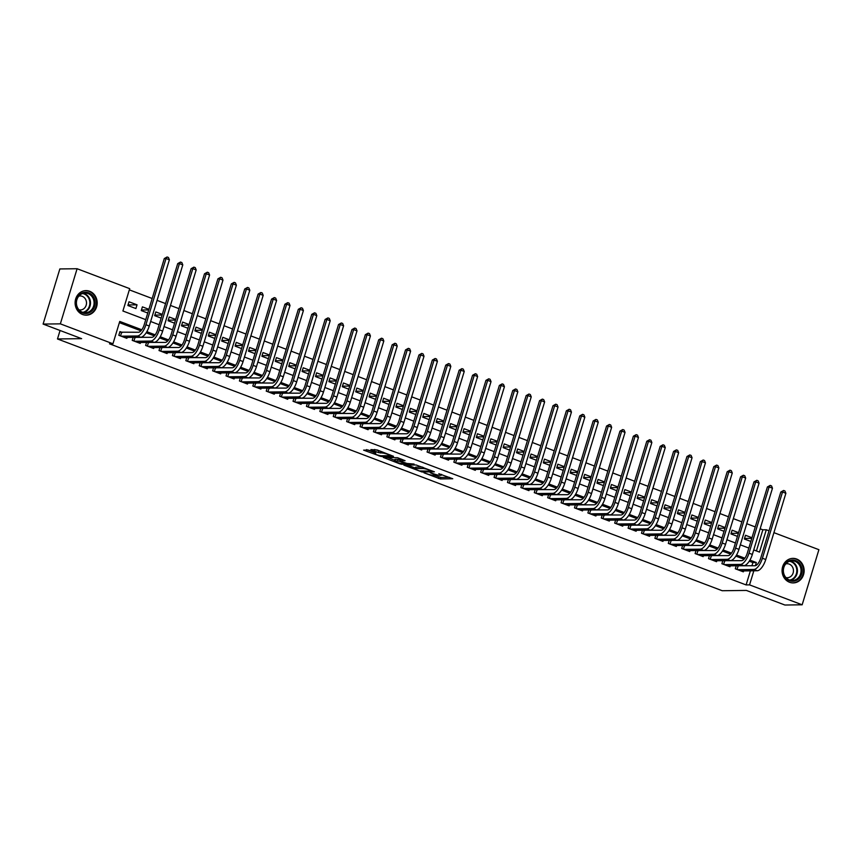 <?xml version="1.0" encoding="UTF-8"?>
<svg xmlns="http://www.w3.org/2000/svg" width="862" height="862" viewBox="0 0 862 862"><rect width="100%" height="100%" fill="white"/><g stroke="black" fill="none" stroke-linecap="round" stroke-linejoin="round"><path stroke-width="1.29" d="M423.975 472.807L440.385 478.949L452.744 478.744L438.823 473.691A4.946 0.722 -163.1 0 1 441.387 475.156A4.946 0.722 -163.1 0 1 440.87 475.318L439.846 475.328A4.946 0.722 -163.1 0 1 433.478 473.755L430.267 472.732L432.53 473.766A4.946 0.722 -163.1 0 1 435.084 475.231A4.946 0.722 -163.1 0 1 434.567 475.393L433.554 475.404A4.946 0.722 -163.1 0 1 427.175 473.841L423.975 472.807M89.68 291.27A12.273 11.034 -90.7 0 1 97.05 304.825A12.273 11.034 -90.7 0 1 86.297 315.169A12.273 11.034 -90.7 0 1 82.612 314.511A12.273 11.034 -90.7 0 1 75.242 300.946A12.273 11.034 -90.7 0 1 85.995 290.613A12.273 11.034 -90.7 0 1 89.68 291.27M796.639 559.029A12.273 11.034 -90.7 0 1 804.009 572.583A12.273 11.034 -90.7 0 1 793.255 582.917A12.273 11.034 -90.7 0 1 789.57 582.27A12.273 11.034 -90.7 0 1 782.2 568.704A12.273 11.034 -90.7 0 1 792.954 558.371A12.273 11.034 -90.7 0 1 796.639 559.029M368.386 450.072L363.613 450.136L381.123 456.504L393.481 456.3L377.157 449.964L370.865 449.576L378.31 452.55L382.351 453.013A4.138 0.603 -163.1 0 1 386.887 454.037A4.138 0.603 -163.1 0 1 389.829 455.545A4.138 0.603 -163.1 0 1 389.387 455.675L381.36 455.782A4.138 0.603 -163.1 0 1 376.834 454.759A4.138 0.603 -163.1 0 1 373.892 453.24A4.138 0.603 -163.1 0 1 374.323 453.11L375.832 453.046L375.024 452.593L368.386 450.072M773.914 532.651L818.9 549.687L802.156 604.801L784.905 605.027L746.373 590.427L722.227 590.729L57.485 338.96L81.631 338.658L43.1 324.069L60.351 323.853L77.095 268.728L129.699 288.651L122.91 310.999L145.743 319.651M802.156 604.801L749.552 584.878L753.83 570.795M141.777 329.769L119.743 321.429L112.954 343.776L109.506 343.819L746.104 584.921L749.552 584.878M112.954 343.776L60.351 323.853M403.879 465.124L422.035 471.999L434.394 471.794L416.077 464.974L403.879 465.124M399.591 463.756L383.267 457.42L397.608 457.711L405.054 460.685L399.946 460.793L400.582 461.299L406.983 463.465L414.083 464.058L401.584 464.252L399.591 463.756L399.752 463.206M137.036 304.825L135.905 308.553L127.867 305.504L128.998 301.786L137.036 304.825L128.039 304.943M148.695 309.921L141.443 310.018M148.878 309.307L142.402 306.861L141.271 310.579L147.747 313.035M162.099 314.996L154.848 315.093M162.282 314.382L155.806 311.936L154.675 315.654L161.151 318.11M175.503 320.071L168.241 320.168M175.686 319.468L169.211 317.011L168.079 320.729L174.555 323.185M188.897 325.157L181.645 325.243M189.09 324.543L182.604 322.086L181.473 325.814L187.959 328.26M202.301 330.232L195.049 330.318M202.495 329.618L196.008 327.161L194.877 330.889L201.363 333.335M215.705 335.307L208.453 335.393M215.888 334.693L209.412 332.236L208.281 335.964L214.757 338.41M229.109 340.382L221.857 340.468M229.292 339.768L222.816 337.311L221.685 341.04L228.161 343.496M242.513 345.457L235.261 345.543M242.696 344.843L236.22 342.386L235.089 346.115L241.565 348.571M255.917 350.532L248.655 350.618M256.1 349.918L249.614 347.461L248.482 351.19L254.969 353.646M269.31 355.607L262.059 355.704M269.504 354.993L263.018 352.536L261.886 356.265L268.373 358.721M282.714 360.682L275.463 360.779M282.898 360.068L276.422 357.611L275.29 361.34L281.766 363.796M296.119 365.757L288.867 365.854M296.302 365.143L289.826 362.697L288.695 366.415L295.17 368.871M309.523 370.832L302.271 370.929M309.706 370.218L303.23 367.772L302.099 371.49L308.574 373.946M322.927 375.907L315.664 376.004M323.11 375.304L316.623 372.847L315.492 376.565L321.979 379.021M336.32 380.993L329.068 381.079M336.514 380.379L330.027 377.922L328.896 381.64L335.383 384.096M349.724 386.068L342.473 386.154M349.907 385.454L343.432 382.997L342.3 386.726L348.776 389.171M363.128 391.143L355.877 391.229M363.311 390.529L356.836 388.072L355.704 391.801L362.18 394.246M376.532 396.218L369.281 396.304M376.716 395.604L370.24 393.147L369.108 396.876L375.584 399.332M389.936 401.293L382.674 401.38M390.12 400.679L383.633 398.222L382.502 401.951L388.988 404.407M403.33 406.368L396.078 406.455M403.524 405.754L397.037 403.297L395.906 407.026L402.392 409.482M416.734 411.443L409.482 411.53M416.928 410.829L410.441 408.372L409.31 412.101L415.796 414.557M430.138 416.518L422.886 416.615M430.321 415.904L423.845 413.448L422.714 417.176L429.19 419.632M443.542 421.593L436.291 421.69M443.725 420.979L437.249 418.533L436.118 422.251L442.594 424.707M456.946 426.668L449.684 426.765M457.129 426.054L450.654 423.608L449.511 427.326L455.998 429.782M470.34 431.743L463.088 431.84M470.533 431.129L464.047 428.683L462.916 432.401L469.402 434.857M483.744 436.818L476.492 436.915M483.938 436.215L477.451 433.758L476.32 437.476L482.806 439.932M497.148 441.904L489.896 441.99M497.331 441.29L490.855 438.833L489.724 442.562L496.2 445.007M510.552 446.979L503.3 447.066M510.735 446.365L504.259 443.908L503.128 447.637L509.604 450.083M523.956 452.054L516.694 452.141M524.139 451.44L517.663 448.983L516.532 452.712L523.008 455.158M537.36 457.129L530.098 457.216M537.543 456.515L531.057 454.058L529.925 457.787L536.412 460.243M550.753 462.204L543.502 462.291M550.947 461.59L544.461 459.134L543.329 462.862L549.816 465.318M564.157 467.279L556.906 467.366M564.341 466.665L557.865 464.209L556.733 467.937L563.209 470.393M577.562 472.354L570.31 472.451M577.745 471.74L571.269 469.284L570.138 473.012L576.613 475.468M590.966 477.429L583.714 477.526M591.149 476.815L584.673 474.359L583.542 478.087L590.017 480.543M604.37 482.504L597.107 482.601M604.553 481.89L598.066 479.444L596.935 483.162L603.422 485.618M617.763 487.58L610.511 487.676M617.957 486.965L611.47 484.519L610.339 488.237L616.826 490.693M631.167 492.655L623.916 492.752M631.35 492.051L624.875 489.594L623.743 493.312L630.219 495.769M644.571 497.74L637.32 497.827M644.754 497.126L638.279 494.669L637.147 498.387L643.623 500.844M657.975 502.815L650.724 502.902M658.159 502.201L651.683 499.744L650.551 503.473L657.027 505.919M671.379 507.89L664.117 507.977M671.563 507.276L665.076 504.82L663.945 508.548L670.431 510.994M684.773 512.965L677.521 513.052M684.967 512.351L678.48 509.895L677.349 513.623L683.835 516.079M698.177 518.04L690.925 518.127M698.371 517.426L691.884 514.97L690.753 518.698L697.239 521.154M711.581 523.115L704.329 523.202M711.764 522.501L705.288 520.045L704.157 523.773L710.633 526.229M724.985 528.19L717.734 528.287M725.168 527.576L718.692 525.12L717.561 528.848L724.037 531.304M738.389 533.266L731.127 533.362M738.572 532.651L732.097 530.195L730.954 533.923L737.441 536.38M736.234 565.763L735.308 568.791L743.346 571.84L743.626 570.924M722.83 560.688L721.903 563.716L729.952 566.765L730.233 565.838M709.426 555.613L708.51 558.641L716.548 561.69L716.828 560.763M696.022 550.538L695.106 553.566L703.144 556.615L703.424 555.688M682.618 545.463L681.702 548.491L689.74 551.54L690.02 550.613M669.214 540.388L668.298 543.416L676.336 546.465L676.616 545.538M655.82 535.313L654.894 538.341L662.943 541.39L663.223 540.463M642.416 530.238L641.5 533.266L649.539 536.304L649.819 535.388M629.012 525.163L628.096 528.19L636.134 531.229L636.415 530.313M615.608 520.088L614.692 523.115L622.73 526.154L623.01 525.238M602.204 515.013L601.288 518.04L609.326 521.079L609.606 520.163M588.811 509.927L587.884 512.955L595.933 516.004L596.213 515.088M575.407 504.852L574.48 507.88L582.529 510.929L582.809 510.002M562.002 499.777L561.087 502.805L569.125 505.854L569.405 504.927M548.598 494.702L547.682 497.73L555.721 500.779L556.001 499.852M535.194 489.627L534.278 492.655L542.317 495.704L542.597 494.777M521.801 484.552L520.874 487.58L528.923 490.629L529.193 489.702M508.397 479.477L507.47 482.504L515.519 485.554L515.799 484.627M494.993 474.402L494.077 477.429L502.115 480.468L502.395 479.552M481.589 469.327L480.673 472.354L488.711 475.393L488.991 474.477M468.185 464.252L467.269 467.279L475.307 470.318L475.587 469.402M454.791 459.177L453.865 462.204L461.903 465.243L462.183 464.327M441.387 454.102L440.46 457.119L448.509 460.168L448.79 459.252M427.983 449.016L427.067 452.044L435.105 455.093L435.385 454.177M414.579 443.941L413.663 446.969L421.701 450.018L421.981 449.091M401.175 438.866L400.259 441.894L408.297 444.943L408.577 444.016M387.771 433.791L386.855 436.818L394.893 439.868L395.173 438.941M374.377 428.716L373.451 431.743L381.5 434.793L381.78 433.866M360.973 423.641L360.057 426.668L368.096 429.718L368.376 428.791M347.569 418.566L346.653 421.593L354.691 424.643L354.972 423.716M334.165 413.491L333.249 416.518L341.287 419.557L341.567 418.641M320.761 408.416L319.845 411.443L327.883 414.482L328.163 413.566M307.368 403.341L306.441 406.368L314.49 409.407L314.77 408.491M293.964 398.266L293.037 401.293L301.086 404.332L301.366 403.416M280.559 393.18L279.644 396.208L287.682 399.257L287.962 398.341M267.155 388.105L266.239 391.132L274.278 394.182L274.558 393.255M253.751 383.03L252.835 386.057L260.874 389.107L261.154 388.18M240.358 377.955L239.431 380.982L247.48 384.032L247.75 383.105M226.954 372.88L226.027 375.907L234.076 378.957L234.356 378.03M213.55 367.805L212.634 370.832L220.672 373.882L220.952 372.955M200.146 362.73L199.23 365.757L207.268 368.807L207.548 367.88M186.742 357.655L185.826 360.682L193.864 363.721L194.144 362.805M173.348 352.58L172.422 355.607L180.46 358.646L180.74 357.73M159.944 347.505L159.017 350.532L167.066 353.571L167.347 352.655M146.54 342.429L145.624 345.457L153.662 348.496L153.942 347.58M133.136 337.354L132.22 340.371L140.258 343.421L140.538 342.505M746.104 584.921L750.382 570.838M751.912 565.795L752.892 562.584L749.25 561.205M744.035 559.222L735.846 556.119M730.631 554.147L722.442 551.044M717.227 549.072L709.038 545.969M703.823 543.997L695.645 540.894M690.419 538.922L682.241 535.819M677.026 533.847L668.837 530.744M663.621 528.772L655.432 525.669M650.217 523.697L642.028 520.594M636.813 518.612L628.635 515.519M623.409 513.536L615.231 510.444M610.016 508.461L601.827 505.369M596.612 503.386L588.423 500.294M583.208 498.311L575.019 495.208M569.804 493.236L561.625 490.133M556.399 488.161L548.221 485.058M542.995 483.086L534.817 479.983M529.602 478.011L521.413 474.908M516.198 472.936L508.009 469.833M502.794 467.861L494.616 464.758M489.39 462.775L481.212 459.683M475.986 457.7L467.807 454.608M462.592 452.625L454.403 449.533M449.188 447.55L440.999 444.458M435.784 442.475L427.595 439.372M422.38 437.4L414.202 434.297M408.976 432.325L400.798 429.222M395.583 427.25L387.394 424.147M382.178 422.175L373.989 419.072M368.774 417.1L360.585 413.997M355.37 412.025L347.192 408.922M341.966 406.95L333.788 403.847M328.573 401.864L320.384 398.772M315.169 396.789L306.98 393.697M301.765 391.714L293.576 388.622M288.361 386.639L280.182 383.547M274.956 381.564L266.778 378.461M261.563 376.489L253.374 373.386M248.159 371.414L239.97 368.311M234.755 366.339L226.566 363.236M221.351 361.264L213.173 358.161M207.947 356.189L199.768 353.086M194.543 351.114L186.364 348.011M181.149 346.028L172.96 342.936M167.745 340.953L159.556 337.861M154.341 335.878L146.163 332.786M140.937 330.803L119.376 322.636M738.788 565.957L738.217 565.741M725.384 560.882L724.813 560.666M711.98 555.807L711.409 555.591M698.576 550.732L698.004 550.516M685.182 545.657L684.611 545.441M671.778 540.582L671.207 540.366M658.374 535.507L657.803 535.291M644.97 530.432L644.399 530.216M631.566 525.346L630.995 525.13M618.173 520.271L617.601 520.055M604.768 515.196L604.197 514.98M591.364 510.121L590.793 509.905M577.96 505.046L577.389 504.83M564.556 499.971L563.985 499.755M551.163 494.896L550.592 494.68M537.759 489.821L537.188 489.605M524.355 484.746L523.784 484.53M510.95 479.671L510.379 479.455M497.546 474.596L496.975 474.38M484.142 469.521L483.582 469.294M470.749 464.435L470.178 464.219M457.345 459.36L456.774 459.144M443.941 454.285L443.37 454.069M430.537 449.21L429.966 448.994M417.133 444.135L416.572 443.919M403.739 439.06L403.168 438.844M390.335 433.985L389.764 433.769M376.931 428.91L376.36 428.694M363.527 423.835L362.956 423.619M350.123 418.76L349.552 418.544M336.73 413.685L336.158 413.469M323.325 408.599L322.754 408.383M309.921 403.524L309.35 403.308M296.517 398.449L295.946 398.233M283.113 393.374L282.542 393.158M269.72 388.299L269.149 388.083M256.316 383.224L255.745 383.008M242.912 378.149L242.341 377.933M229.507 373.074L228.936 372.858M216.103 367.999L215.532 367.783M202.699 362.924L202.139 362.708M189.306 357.849L188.735 357.633M175.902 352.773L175.331 352.547M162.498 347.688L161.927 347.472M149.094 342.613L148.523 342.397M135.69 337.538L135.129 337.322M122.296 332.463L119.947 331.579L118.816 335.296L126.854 338.346L127.134 337.43M756.427 550.937L762.848 529.807L760.144 528.783M755.252 526.93L746.74 523.708M741.859 521.855L733.346 518.633M728.455 516.78L719.942 513.558M715.051 511.705L706.538 508.483M701.646 506.63L693.134 503.397M688.242 501.544L679.73 498.322M674.838 496.469L666.337 493.247M661.445 491.394L652.933 488.172M648.041 486.319L639.529 483.097M634.637 481.244L626.124 478.022M621.233 476.169L612.72 472.947M607.829 471.094L599.327 467.872M594.435 466.019L585.923 462.797M581.031 460.944L572.519 457.722M567.627 455.869L559.115 452.647M554.223 450.794L545.711 447.561M540.819 445.719L532.317 442.486M527.425 440.633L518.913 437.411M514.021 435.558L505.509 432.336M500.617 430.483L492.105 427.261M487.213 425.408L478.701 422.186M473.809 420.333L465.297 417.111M460.416 415.258L451.903 412.036M447.012 410.183L438.499 406.961M433.608 405.108L425.095 401.886M420.203 400.033L411.691 396.811M406.799 394.958L398.287 391.736M393.395 389.883L384.894 386.65M380.002 384.797L371.49 381.575M366.598 379.722L358.086 376.5M353.194 374.647L344.681 371.425M339.79 369.572L331.277 366.35M326.386 364.497L317.884 361.275M312.992 359.422L304.48 356.2M299.588 354.347L291.076 351.125M286.184 349.272L277.672 346.05M272.78 344.197L264.268 340.975M259.376 339.122L250.874 335.9M245.982 334.047L237.47 330.814M232.578 328.972L224.066 325.739M219.174 323.886L210.662 320.664M205.77 318.811L197.258 315.589M192.366 313.736L183.854 310.514M178.973 308.661L170.46 305.439M165.569 303.586L157.056 300.364M152.165 298.511L129.332 289.858M751.976 537.726L745.49 535.28L744.359 538.998L750.845 541.455M60.06 330.491L57.485 338.96M43.1 324.069L59.844 268.944L77.095 268.728M762.848 529.807L766.296 529.764L769.023 530.798M753.722 549.913L759.508 552.111L766.296 529.764M150.635 321.494L159.147 324.726M164.039 326.579L172.551 329.801M177.443 331.654L185.944 334.876M190.836 336.73L199.348 339.951M204.24 341.805L212.752 345.026M217.644 346.88L226.156 350.101M231.048 351.955L239.561 355.176M244.452 357.03L252.954 360.251M257.846 362.105L266.358 365.326M271.25 367.18L279.762 370.401M284.654 372.255L293.166 375.487M298.058 377.33L306.57 380.562M311.462 382.416L319.964 385.637M324.855 387.491L333.368 390.712M338.26 392.566L346.772 395.787M351.664 397.641L360.176 400.862M365.068 402.716L373.58 405.937M378.472 407.791L386.984 411.012M391.865 412.866L400.377 416.087M405.269 417.941L413.782 421.162M418.673 423.016L427.186 426.237M432.077 428.091L440.59 431.312M445.482 433.166L453.994 436.398M458.886 438.252L467.387 441.473M472.279 443.327L480.791 446.548M485.683 448.402L494.195 451.623M499.087 453.477L507.599 456.698M512.491 458.552L521.004 461.773M525.895 463.627L534.397 466.848M539.289 468.702L547.801 471.923M552.693 473.777L561.205 476.998M566.097 478.852L574.609 482.073M579.501 483.927L588.013 487.149M592.905 489.002L601.407 492.234M606.298 494.077L614.811 497.309M619.703 499.163L628.215 502.384M633.107 504.238L641.619 507.459M646.511 509.313L655.023 512.534M659.915 514.388L668.416 517.609M673.308 519.463L681.82 522.684M686.712 524.538L695.225 527.76M700.116 529.613L708.629 532.835M713.52 534.688L722.033 537.91M726.925 539.763L735.437 542.985M740.329 544.838L748.83 548.06M755.381 565.698L756.34 562.53L749.918 560.106M744.876 558.188L736.514 555.031M731.472 553.113L723.121 549.956M718.068 548.038L709.717 544.881M704.663 542.963L696.313 539.795M691.259 537.888L682.909 534.72M677.855 532.813L669.505 529.645M664.462 527.738L656.101 524.57M651.058 522.663L642.707 519.495M637.654 517.588L629.303 514.42M624.25 512.513L615.899 509.345M610.846 507.427L602.495 504.27M597.452 502.352L589.091 499.195M584.048 497.277L575.697 494.12M570.644 492.202L562.293 489.045M557.24 487.127L548.889 483.97M543.836 482.052L535.485 478.884M530.442 476.977L522.081 473.809M517.038 471.902L508.688 468.734M503.634 466.827L495.284 463.659M490.23 461.752L481.88 458.584M476.826 456.677L468.475 453.509M463.433 451.602L455.071 448.434M450.029 446.516L441.678 443.359M436.625 441.441L428.274 438.284M423.22 436.366L414.87 433.209M409.816 431.291L401.466 428.134M396.412 426.216L388.062 423.048M383.019 421.141L374.658 417.973M369.615 416.066L361.264 412.898M356.211 410.991L347.86 407.823M342.807 405.916L334.456 402.748M329.403 400.841L321.052 397.673M316.009 395.766L307.648 392.598M302.605 390.68L294.254 387.523M289.201 385.605L280.85 382.448M275.797 380.53L267.446 377.373M262.393 375.455L254.042 372.298M248.999 370.38L240.638 367.223M235.595 365.305L227.245 362.137M222.191 360.23L213.841 357.062M208.787 355.155L200.437 351.987M195.383 350.08L187.032 346.912M181.99 345.005L173.628 341.837M168.586 339.93L160.235 336.762M155.182 334.855L146.831 331.687M752.892 562.584L756.34 562.53M751.783 538.341L744.531 538.438M434.674 475.393L440.838 477.462L449.468 477.354M407.446 465.081L415.29 468.044M419.546 470.954L431.636 471.158L429.287 470.081A4.946 0.722 -163.1 0 0 422.908 468.508L415.592 468.605A4.946 0.722 -163.1 0 0 415.075 468.766A4.946 0.722 -163.1 0 0 417.639 470.221L419.546 470.954M415.075 468.766L415.527 467.269A4.946 0.722 -163.1 0 1 416.044 467.118L422.229 467.032M394.613 460.222L386.995 457.334M401.778 459.284L400.345 459.489M394.818 460.858A4.138 0.603 -163.1 0 0 394.387 460.987A4.138 0.603 -163.1 0 0 397.317 462.506A4.138 0.603 -163.1 0 0 401.854 463.53L404.849 463.444L399.634 461.31L394.818 460.858L395.27 459.371A4.138 0.603 -163.1 0 0 394.839 459.5L394.387 460.987M399.634 461.31L400.097 459.823L398.093 459.338L397.641 460.825M395.27 459.371L398.093 459.338M374.593 449.479L381.316 451.537M366.565 449.598L374.13 452.453M736.794 565.763L754.972 565.752A7.866 3.254 -69.3 0 0 760.683 558.264L780.8 492.04L783.601 490.467L784.937 490.984L785.875 493.29L765.758 559.513A11.809 4.881 110.7 0 1 757.181 570.752L741.008 570.956M785.875 493.29L782.524 492.019L762.407 558.242A11.809 4.881 110.7 0 1 753.83 569.48L737.656 569.685M783.601 490.467L782.524 492.019L780.8 492.04M738.087 565.968L737.032 569.448M795.604 560.602A10.624 9.547 -90.7 0 1 801.595 574.081A10.624 9.547 -90.7 0 1 789.495 580.708A10.624 9.547 -90.7 0 1 783.504 567.228A10.624 9.547 -90.7 0 1 795.604 560.602M789.376 579.964A9.838 8.846 89.3 0 0 792.329 580.492A9.838 8.846 89.3 0 0 800.938 572.206A9.838 8.846 89.3 0 0 795.033 561.345A9.838 8.846 89.3 0 0 792.081 560.817A9.838 8.846 89.3 0 0 783.472 569.103A9.838 8.846 89.3 0 0 789.376 579.964M785.95 577.583A7.004 6.293 89.3 0 0 787.254 577.723A7.004 6.293 89.3 0 0 793.385 571.829A7.004 6.293 89.3 0 0 789.183 564.093A7.004 6.293 89.3 0 0 787.081 563.716A7.004 6.293 89.3 0 0 785.778 563.888M791.575 582.798A12.197 10.958 89.3 0 0 792.706 582.852A12.197 10.958 89.3 0 0 803.384 572.583A12.197 10.958 89.3 0 0 796.057 559.104A12.197 10.958 89.3 0 0 792.393 558.457A12.197 10.958 89.3 0 0 791.262 558.533M94.96 300.838A10.624 9.547 -90.7 0 1 87.471 313.315A10.624 9.547 -90.7 0 1 76.233 304.954A10.624 9.547 -90.7 0 1 83.722 292.477A10.624 9.547 -90.7 0 1 94.96 300.838M76.578 304.803A9.838 8.846 89.3 0 0 85.37 312.734A9.838 8.846 89.3 0 0 93.915 300.989A9.838 8.846 89.3 0 0 85.122 293.069A9.838 8.846 89.3 0 0 76.578 304.803M78.992 309.835A7.004 6.293 89.3 0 0 80.295 309.964A7.004 6.293 89.3 0 0 86.383 301.603A7.004 6.293 89.3 0 0 80.123 295.957A7.004 6.293 89.3 0 0 78.819 296.129M84.616 315.039A12.197 10.958 89.3 0 0 85.747 315.093A12.197 10.958 89.3 0 0 96.339 300.526A12.197 10.958 89.3 0 0 85.446 290.699A12.197 10.958 89.3 0 0 84.304 290.774M723.39 560.688L741.568 560.677A7.866 3.254 -69.3 0 0 747.279 553.188L767.395 486.965L770.197 485.392L771.533 485.899L772.471 488.215L752.354 554.438A11.809 4.881 110.7 0 1 743.787 565.677L727.603 565.881M772.471 488.215L769.119 486.944L749.003 553.167A11.809 4.881 110.7 0 1 740.436 564.405L724.252 564.61M770.197 485.392L769.119 486.944L767.395 486.965M724.694 560.893L723.627 564.373M709.986 555.613L728.164 555.602A7.866 3.254 -69.3 0 0 733.874 548.113L753.991 481.89L756.793 480.317L758.14 480.824L759.066 483.14L738.949 549.363A11.809 4.881 110.7 0 1 730.383 560.602L714.199 560.796M759.066 483.14L755.715 481.869L735.598 548.092A11.809 4.881 110.7 0 1 727.032 559.33L710.848 559.535M756.793 480.317L755.715 481.869L753.991 481.89M711.29 555.818L710.234 559.298M696.593 550.538L714.76 550.527A7.866 3.254 -69.3 0 0 720.47 543.038L740.587 476.815L743.389 475.242L744.736 475.749L745.673 478.065L725.545 544.278A11.809 4.881 110.7 0 1 716.979 555.516L700.795 555.721M745.673 478.065L742.322 476.794L722.194 543.017A11.809 4.881 110.7 0 1 713.628 554.255L697.444 554.46M743.389 475.242L742.322 476.794L740.587 476.815M697.886 550.743L696.83 554.223M683.189 545.452L701.356 545.452A7.866 3.254 -69.3 0 0 707.066 537.963L727.194 471.74L729.995 470.167L731.332 470.674L732.269 472.99L712.152 539.203A11.809 4.881 110.7 0 1 703.575 550.441L687.402 550.646M732.269 472.99L728.918 471.719L708.801 537.942A11.809 4.881 110.7 0 1 700.224 549.18L684.051 549.374M729.995 470.167L728.918 471.719L727.194 471.74M684.482 545.668L683.426 549.148M669.785 540.377L687.951 540.377A7.866 3.254 -69.3 0 0 693.673 532.888L713.79 466.665L716.591 465.092L717.927 465.599L718.865 467.915L698.748 534.128A11.809 4.881 110.7 0 1 690.171 545.366L673.998 545.571M718.865 467.915L715.514 466.644L695.397 532.867A11.809 4.881 110.7 0 1 686.82 544.105L670.647 544.299M716.591 465.092L715.514 466.644L713.79 466.665M671.078 540.593L670.022 544.073M656.381 535.302L674.558 535.302A7.866 3.254 -69.3 0 0 680.269 527.803L700.386 461.59L703.187 460.017L704.523 460.523L705.461 462.84L685.344 529.052A11.809 4.881 110.7 0 1 676.778 540.291L660.594 540.496M705.461 462.84L702.11 461.569L681.993 527.781A11.809 4.881 110.7 0 1 673.427 539.019L657.243 539.224M703.187 460.017L702.11 461.569L700.386 461.59M657.684 535.507L656.618 538.998M642.977 530.227L661.154 530.227A7.866 3.254 -69.3 0 0 666.865 522.728L686.982 456.515L689.783 454.942L691.13 455.448L692.057 457.754L671.94 523.977A11.809 4.881 110.7 0 1 663.374 535.216L647.19 535.421M692.057 457.754L688.706 456.494L668.589 522.706A11.809 4.881 110.7 0 1 660.023 533.944L643.839 534.149M689.783 454.942L688.706 456.494L686.982 456.515M644.28 530.432L643.224 533.912M629.583 525.152L647.75 525.152A7.866 3.254 -69.3 0 0 653.461 517.653L673.578 451.44L676.379 449.867L677.726 450.373L678.653 452.679L658.536 518.902A11.809 4.881 110.7 0 1 649.97 530.141L633.785 530.345M678.653 452.679L675.312 451.419L655.185 517.631A11.809 4.881 110.7 0 1 646.619 528.869L630.434 529.074M676.379 449.867L675.312 451.419L673.578 451.44M630.876 525.357L629.82 528.837M616.179 520.077L634.346 520.077A7.866 3.254 -69.3 0 0 640.057 512.578L660.184 446.365L662.986 444.792L664.322 445.298L665.259 447.604L645.132 513.827A11.809 4.881 110.7 0 1 636.565 525.066L620.392 525.27M665.259 447.604L661.908 446.333L641.791 512.556A11.809 4.881 110.7 0 1 633.214 523.794L617.041 523.999M662.986 444.792L661.908 446.333L660.184 446.365M617.472 520.282L616.416 523.762M602.775 515.002L620.942 514.991A7.866 3.254 -69.3 0 0 626.663 507.502L646.78 441.279L649.582 439.717L650.918 440.223L651.855 442.529L631.738 508.752A11.809 4.881 110.7 0 1 623.161 519.991L606.988 520.195M651.855 442.529L648.504 441.258L628.387 507.481A11.809 4.881 110.7 0 1 619.81 518.719L603.637 518.924M649.582 439.717L648.504 441.258L646.78 441.279M604.068 515.207L603.012 518.687M589.371 509.927L607.548 509.916A7.866 3.254 -69.3 0 0 613.259 502.427L633.376 436.204L636.178 434.642L637.514 435.148L638.451 437.454L618.334 503.677A11.809 4.881 110.7 0 1 609.768 514.916L593.584 515.12M638.451 437.454L635.1 436.183L614.983 502.406A11.809 4.881 110.7 0 1 606.417 513.644L590.233 513.849M636.178 434.642L635.1 436.183L633.376 436.204M590.675 510.132L589.608 513.612M575.967 504.852L594.144 504.841A7.866 3.254 -69.3 0 0 599.855 497.352L619.972 431.129L622.773 429.556L624.12 430.073L625.047 432.379L604.93 498.602A11.809 4.881 110.7 0 1 596.364 509.841L580.18 510.045M625.047 432.379L621.696 431.108L601.579 497.331A11.809 4.881 110.7 0 1 593.013 508.569L576.829 508.774M622.773 429.556L621.696 431.108L619.972 431.129M577.271 505.057L576.215 508.537M562.574 499.777L580.74 499.766A7.866 3.254 -69.3 0 0 586.451 492.277L606.568 426.054L609.369 424.481L610.716 424.988L611.643 427.304L591.526 493.527A11.809 4.881 110.7 0 1 582.96 504.766L566.776 504.96M611.643 427.304L608.292 426.033L588.175 492.256A11.809 4.881 110.7 0 1 579.609 503.494L563.425 503.699M609.369 424.481L608.292 426.033L606.568 426.054M563.867 499.982L562.811 503.462M549.169 494.702L567.336 494.691A7.866 3.254 -69.3 0 0 573.047 487.202L593.175 420.979L595.976 419.406L597.312 419.913L598.25 422.229L578.122 488.452A11.809 4.881 110.7 0 1 569.556 499.691L553.372 499.885M598.25 422.229L594.899 420.958L574.771 487.181A11.809 4.881 110.7 0 1 566.205 498.419L550.031 498.624M595.976 419.406L594.899 420.958L593.175 420.979M550.462 494.907L549.406 498.387M535.765 489.616L553.932 489.616A7.866 3.254 -69.3 0 0 559.653 482.127L579.77 415.904L582.572 414.331L583.908 414.837L584.845 417.154L564.729 483.366A11.809 4.881 110.7 0 1 556.152 494.605L539.978 494.81M584.845 417.154L581.494 415.883L561.377 482.106A11.809 4.881 110.7 0 1 552.801 493.344L536.627 493.549M582.572 414.331L581.494 415.883L579.77 415.904M537.058 489.832L536.002 493.312M522.361 484.541L540.539 484.541A7.866 3.254 -69.3 0 0 546.249 477.052L566.366 410.829L569.168 409.256L570.504 409.762L571.441 412.079L551.324 478.291A11.809 4.881 110.7 0 1 542.748 489.53L526.574 489.735M571.441 412.079L568.09 410.808L547.973 477.031A11.809 4.881 110.7 0 1 539.407 488.269L523.223 488.463M569.168 409.256L568.09 410.808L566.366 410.829M523.654 484.756L522.598 488.237M508.957 479.466L527.135 479.466A7.866 3.254 -69.3 0 0 532.845 471.967L552.962 405.754L555.764 404.181L557.111 404.687L558.037 407.004L537.92 473.216A11.809 4.881 110.7 0 1 529.354 484.455L513.17 484.659M558.037 407.004L554.686 405.733L534.569 471.945A11.809 4.881 110.7 0 1 526.003 483.183L509.819 483.388M555.764 404.181L554.686 405.733L552.962 405.754M510.261 479.681L509.205 483.162M495.553 474.391L513.73 474.391A7.866 3.254 -69.3 0 0 519.441 466.892L539.558 400.679L542.36 399.106L543.707 399.612L544.633 401.918L524.516 468.141A11.809 4.881 110.7 0 1 515.95 479.38L499.766 479.584M544.633 401.918L541.282 400.658L521.165 466.87A11.809 4.881 110.7 0 1 512.599 478.108L496.415 478.313M542.36 399.106L541.282 400.658L539.558 400.679M496.857 474.596L495.801 478.076M482.16 469.316L500.326 469.316A7.866 3.254 -69.3 0 0 506.037 461.816L526.165 395.604L528.966 394.031L530.302 394.537L531.24 396.843L511.112 463.066A11.809 4.881 110.7 0 1 502.546 474.305L486.362 474.509M531.24 396.843L527.889 395.583L507.761 461.795A11.809 4.881 110.7 0 1 499.195 473.033L483.011 473.238M528.966 394.031L527.889 395.583L526.165 395.604M483.453 469.521L482.397 473.001M468.756 464.241L486.922 464.241A7.866 3.254 -69.3 0 0 492.644 456.741L512.761 390.529L515.562 388.956L516.898 389.462L517.836 391.768L497.719 457.991A11.809 4.881 110.7 0 1 489.142 469.23L472.969 469.434M517.836 391.768L514.485 390.508L494.368 456.72A11.809 4.881 110.7 0 1 485.791 467.958L469.618 468.163M515.562 388.956L514.485 390.508L512.761 390.529M470.049 464.446L468.993 467.926M455.351 459.166L473.529 459.155A7.866 3.254 -69.3 0 0 479.24 451.666L499.357 385.443L502.158 383.881L503.494 384.387L504.432 386.693L484.315 452.916A11.809 4.881 110.7 0 1 475.738 464.155L459.565 464.359M504.432 386.693L501.081 385.422L480.964 451.645A11.809 4.881 110.7 0 1 472.387 462.883L456.213 463.088M502.158 383.881L501.081 385.422L499.357 385.443M456.644 459.371L455.589 462.851M441.947 454.091L460.125 454.08A7.866 3.254 -69.3 0 0 465.836 446.591L485.952 380.368L488.754 378.806L490.09 379.312L491.028 381.618L470.911 447.841A11.809 4.881 110.7 0 1 462.344 459.08L446.16 459.284M491.028 381.618L487.676 380.347L467.56 446.57A11.809 4.881 110.7 0 1 458.993 457.808L442.809 458.013M488.754 378.806L487.676 380.347L485.952 380.368M443.251 454.296L442.184 457.776M428.543 449.016L446.721 449.005A7.866 3.254 -69.3 0 0 452.431 441.516L472.548 375.293L475.35 373.72L476.697 374.237L477.623 376.543L457.506 442.766A11.809 4.881 110.7 0 1 448.94 454.005L432.756 454.209M477.623 376.543L474.272 375.272L454.155 441.495A11.809 4.881 110.7 0 1 445.589 452.733L429.405 452.938M475.35 373.72L474.272 375.272L472.548 375.293M429.847 449.221L428.791 452.701M415.15 443.941L433.317 443.93A7.866 3.254 -69.3 0 0 439.027 436.441L459.155 370.218L461.946 368.645L463.293 369.151L464.23 371.468L444.102 437.691A11.809 4.881 110.7 0 1 435.536 448.93L419.352 449.134M464.23 371.468L460.879 370.197L440.751 436.42A11.809 4.881 110.7 0 1 432.185 447.658L416.001 447.863M461.946 368.645L460.879 370.197L459.155 370.218M416.443 444.145L415.387 447.626M401.746 438.866L419.913 438.855A7.866 3.254 -69.3 0 0 425.623 431.366L445.751 365.143L448.552 363.57L449.889 364.076L450.826 366.393L430.709 432.616A11.809 4.881 110.7 0 1 422.132 443.855L405.959 444.049M450.826 366.393L447.475 365.122L427.358 431.345A11.809 4.881 110.7 0 1 418.781 442.583L402.608 442.788M448.552 363.57L447.475 365.122L445.751 365.143M403.039 439.07L401.983 442.551M388.342 433.791L406.508 433.78A7.866 3.254 -69.3 0 0 412.23 426.291L432.347 360.068L435.148 358.495L436.484 359.001L437.422 361.318L417.305 427.53A11.809 4.881 110.7 0 1 408.728 438.769L392.555 438.973M437.422 361.318L434.071 360.047L413.954 426.27A11.809 4.881 110.7 0 1 405.377 437.508L389.204 437.713M435.148 358.495L434.071 360.047L432.347 360.068M389.635 433.995L388.579 437.476M374.938 428.705L393.115 428.705A7.866 3.254 -69.3 0 0 398.826 421.216L418.943 354.993L421.744 353.42L423.08 353.926L424.018 356.243L403.901 422.455A11.809 4.881 110.7 0 1 395.335 433.694L379.151 433.898M424.018 356.243L420.667 354.972L400.55 421.195A11.809 4.881 110.7 0 1 391.984 432.433L375.8 432.627M421.744 353.42L420.667 354.972L418.943 354.993M376.241 428.92L375.175 432.401M361.534 423.63L379.711 423.63A7.866 3.254 -69.3 0 0 385.422 416.141L405.539 349.918L408.34 348.345L409.687 348.851L410.614 351.168L390.497 417.38A11.809 4.881 110.7 0 1 381.931 428.619L365.747 428.823M410.614 351.168L407.263 349.897L387.146 416.12A11.809 4.881 110.7 0 1 378.58 427.358L362.396 427.552M408.34 348.345L407.263 349.897L405.539 349.918M362.837 423.845L361.781 427.326M348.14 418.555L366.307 418.555A7.866 3.254 -69.3 0 0 372.018 411.055L392.135 344.843L394.936 343.27L396.283 343.776L397.22 346.093L377.093 412.305A11.809 4.881 110.7 0 1 368.527 423.544L352.342 423.748M397.22 346.093L393.869 344.822L373.742 411.034A11.809 4.881 110.7 0 1 365.176 422.272L348.991 422.477M394.936 343.27L393.869 344.822L392.135 344.843M349.433 418.76L348.377 422.24M334.736 413.48L352.903 413.48A7.866 3.254 -69.3 0 0 358.614 405.98L378.741 339.768L381.543 338.195L382.879 338.701L383.816 341.007L363.689 407.23A11.809 4.881 110.7 0 1 355.122 418.469L338.949 418.673M383.816 341.007L380.465 339.747L360.348 405.959A11.809 4.881 110.7 0 1 351.771 417.197L335.598 417.402M381.543 338.195L380.465 339.747L378.741 339.768M336.029 413.685L334.973 417.165M321.332 408.405L339.499 408.405A7.866 3.254 -69.3 0 0 345.22 400.905L365.337 334.693L368.139 333.12L369.475 333.626L370.412 335.932L350.295 402.155A11.809 4.881 110.7 0 1 341.718 413.394L325.545 413.598M370.412 335.932L367.061 334.671L346.944 400.884A11.809 4.881 110.7 0 1 338.367 412.122L322.194 412.327M368.139 333.12L367.061 334.671L365.337 334.693M322.625 408.61L321.569 412.09M307.928 403.33L326.105 403.33A7.866 3.254 -69.3 0 0 331.816 395.83L351.933 329.607L354.735 328.045L356.071 328.551L357.008 330.857L336.891 397.08A11.809 4.881 110.7 0 1 328.325 408.319L312.141 408.523M357.008 330.857L353.657 329.586L333.54 395.809A11.809 4.881 110.7 0 1 324.974 407.047L308.79 407.252M354.735 328.045L353.657 329.586L351.933 329.607M309.232 403.535L308.165 407.015M294.524 398.255L312.701 398.244A7.866 3.254 -69.3 0 0 318.412 390.755L338.529 324.532L341.33 322.97L342.677 323.476L343.604 325.782L323.487 392.005A11.809 4.881 110.7 0 1 314.921 403.244L298.737 403.448M343.604 325.782L340.253 324.511L320.136 390.734A11.809 4.881 110.7 0 1 311.57 401.972L295.386 402.177M341.33 322.97L340.253 324.511L338.529 324.532M295.828 398.459L294.772 401.94M281.131 393.18L299.297 393.169A7.866 3.254 -69.3 0 0 305.008 385.68L325.125 319.457L327.926 317.895L329.273 318.401L330.2 320.707L310.083 386.93A11.809 4.881 110.7 0 1 301.517 398.169L285.333 398.373M330.2 320.707L326.86 319.436L306.732 385.659A11.809 4.881 110.7 0 1 298.166 396.897L281.982 397.102M327.926 317.895L326.86 319.436L325.125 319.457M282.424 393.384L281.368 396.865M267.726 388.105L285.893 388.094A7.866 3.254 -69.3 0 0 291.604 380.605L311.732 314.382L314.533 312.809L315.869 313.326L316.807 315.632L296.679 381.855A11.809 4.881 110.7 0 1 288.113 393.094L271.929 393.298M316.807 315.632L313.456 314.361L293.328 380.584A11.809 4.881 110.7 0 1 284.762 391.822L268.588 392.027M314.533 312.809L313.456 314.361L311.732 314.382M269.019 388.309L267.963 391.79M254.322 383.03L272.489 383.019A7.866 3.254 -69.3 0 0 278.21 375.53L298.327 309.307L301.129 307.734L302.465 308.24L303.402 310.557L283.286 376.78A11.809 4.881 110.7 0 1 274.709 388.019L258.535 388.212M303.402 310.557L300.051 309.286L279.935 375.509A11.809 4.881 110.7 0 1 271.358 386.747L255.184 386.952M301.129 307.734L300.051 309.286L298.327 309.307M255.615 383.234L254.559 386.715M240.918 377.955L259.096 377.944A7.866 3.254 -69.3 0 0 264.806 370.455L284.923 304.232L287.725 302.659L289.061 303.165L289.998 305.482L269.881 371.705A11.809 4.881 110.7 0 1 261.315 382.933L245.131 383.137M289.998 305.482L286.647 304.211L266.53 370.434A11.809 4.881 110.7 0 1 257.964 381.672L241.78 381.877M287.725 302.659L286.647 304.211L284.923 304.232M242.211 378.159L241.155 381.64M227.514 372.869L245.692 372.869A7.866 3.254 -69.3 0 0 251.402 365.38L271.519 299.157L274.321 297.584L275.668 298.09L276.594 300.407L256.477 366.619A11.809 4.881 110.7 0 1 247.911 377.858L231.727 378.062M276.594 300.407L273.243 299.136L253.126 365.359A11.809 4.881 110.7 0 1 244.56 376.597L228.376 376.802M274.321 297.584L273.243 299.136L271.519 299.157M228.818 373.084L227.762 376.565M214.11 367.794L232.287 367.794A7.866 3.254 -69.3 0 0 237.998 360.305L258.115 294.082L260.917 292.509L262.263 293.015L263.19 295.332L243.073 361.544A11.809 4.881 110.7 0 1 234.507 372.783L218.323 372.987M263.19 295.332L259.839 294.061L239.722 360.284A11.809 4.881 110.7 0 1 231.156 371.522L214.972 371.716M260.917 292.509L259.839 294.061L258.115 294.082M215.414 368.009L214.358 371.49M200.717 362.719L218.883 362.719A7.866 3.254 -69.3 0 0 224.594 355.219L244.722 289.007L247.523 287.434L248.859 287.94L249.797 290.257L229.669 356.469A11.809 4.881 110.7 0 1 221.103 367.708L204.919 367.912M249.797 290.257L246.446 288.985L226.318 355.198A11.809 4.881 110.7 0 1 217.752 366.436L201.568 366.641M247.523 287.434L246.446 288.985L244.722 289.007M202.01 362.924L200.954 366.415M187.313 357.644L205.479 357.644A7.866 3.254 -69.3 0 0 211.201 350.144L231.318 283.932L234.119 282.359L235.455 282.865L236.393 285.171L216.276 351.394A11.809 4.881 110.7 0 1 207.699 362.633L191.526 362.837M236.393 285.171L233.042 283.91L212.925 350.123A11.809 4.881 110.7 0 1 204.348 361.361L188.175 361.566M234.119 282.359L233.042 283.91L231.318 283.932M188.606 357.849L187.55 361.329M173.909 352.569L192.086 352.569A7.866 3.254 -69.3 0 0 197.797 345.069L217.914 278.857L220.715 277.284L222.051 277.79L222.989 280.096L202.872 346.319A11.809 4.881 110.7 0 1 194.295 357.558L178.122 357.762M222.989 280.096L219.638 278.835L199.521 345.048A11.809 4.881 110.7 0 1 190.955 356.286L174.77 356.491M220.715 277.284L219.638 278.835L217.914 278.857M175.201 352.773L174.146 356.254M160.504 347.494L178.682 347.494A7.866 3.254 -69.3 0 0 184.393 339.994L204.51 273.782L207.311 272.209L208.647 272.715L209.585 275.021L189.468 341.244A11.809 4.881 110.7 0 1 180.901 352.483L164.717 352.687M209.585 275.021L206.233 273.76L186.117 339.973A11.809 4.881 110.7 0 1 177.55 351.211L161.366 351.416M207.311 272.209L206.233 273.76L204.51 273.782M161.808 347.698L160.741 351.179M147.1 342.419L165.278 342.408A7.866 3.254 -69.3 0 0 170.988 334.919L191.105 268.696L193.907 267.134L195.254 267.64L196.18 269.946L176.063 336.169A11.809 4.881 110.7 0 1 167.497 347.408L151.313 347.612M196.18 269.946L192.829 268.675L172.712 334.898A11.809 4.881 110.7 0 1 164.146 346.136L147.962 346.341M193.907 267.134L192.829 268.675L191.105 268.696M148.404 342.623L147.348 346.104M133.707 337.344L151.874 337.333A7.866 3.254 -69.3 0 0 157.584 329.844L177.712 263.621L180.503 262.059L181.85 262.565L182.787 264.871L162.659 331.094A11.809 4.881 110.7 0 1 154.093 342.333L137.909 342.537M182.787 264.871L179.436 263.6L159.308 329.823A11.809 4.881 110.7 0 1 150.742 341.061L134.558 341.266M180.503 262.059L179.436 263.6L177.712 263.621M135 337.548L133.944 341.029M119.764 332.182L138.47 332.258A7.866 3.254 -69.3 0 0 144.191 324.769L164.308 258.546L167.109 256.973L168.446 257.49L169.383 259.796L149.266 326.019A11.809 4.881 110.7 0 1 140.689 337.257L124.516 337.462M169.383 259.796L166.032 258.525L145.915 324.748A11.809 4.881 110.7 0 1 137.338 335.986L121.165 336.191M167.109 256.973L166.032 258.525L164.308 258.546M121.596 332.473L120.54 335.954M440.838 477.462L440.385 478.949M438.844 476.966L438.392 478.464M422.251 471.277L422.035 471.999M423.242 467.419L422.908 468.508M416.044 467.118L415.592 468.605M400.399 459.306L399.946 460.793M401.8 463.53L401.584 464.252M374.539 452.41L374.323 453.11M382.642 452.044L382.351 453.013M380.756 451.548L380.304 453.035M378.763 451.063L378.31 452.55M381.349 455.782L381.123 456.504M379.302 455.459L379.129 456.009M757.181 570.752L753.83 569.48M765.758 559.513L762.407 558.242M790.292 561.054A9.838 8.846 -90.7 0 1 791.445 561.388A9.838 8.846 -90.7 0 1 797.436 571.258A9.838 8.846 -90.7 0 1 790.529 580.309M789.721 580.083A9.514 8.555 89.3 0 0 796.8 571.474A9.514 8.555 89.3 0 0 791.004 561.701A9.514 8.555 89.3 0 0 789.484 561.291M83.334 293.295A9.838 8.846 -90.7 0 1 90.327 301.032A9.838 8.846 -90.7 0 1 83.571 312.55M82.763 312.335A9.514 8.555 89.3 0 0 89.702 301.107A9.514 8.555 89.3 0 0 82.526 293.533M743.787 565.677L740.436 564.405M752.354 554.438L749.003 553.167M730.383 560.602L727.032 559.33M738.949 549.363L735.598 548.092M716.979 555.516L713.628 554.255M725.545 544.278L722.194 543.017M703.575 550.441L700.224 549.18M712.152 539.203L708.801 537.942M690.171 545.366L686.82 544.105M698.748 534.128L695.397 532.867M676.778 540.291L673.427 539.019M685.344 529.052L681.993 527.781M663.374 535.216L660.023 533.944M671.94 523.977L668.589 522.706M649.97 530.141L646.619 528.869M658.536 518.902L655.185 517.631M636.565 525.066L633.214 523.794M645.132 513.827L641.791 512.556M623.161 519.991L619.81 518.719M631.738 508.752L628.387 507.481M609.768 514.916L606.417 513.644M618.334 503.677L614.983 502.406M596.364 509.841L593.013 508.569M604.93 498.602L601.579 497.331M582.96 504.766L579.609 503.494M591.526 493.527L588.175 492.256M569.556 499.691L566.205 498.419M578.122 488.452L574.771 487.181M556.152 494.605L552.801 493.344M564.729 483.366L561.377 482.106M542.748 489.53L539.407 488.269M551.324 478.291L547.973 477.031M529.354 484.455L526.003 483.183M537.92 473.216L534.569 471.945M515.95 479.38L512.599 478.108M524.516 468.141L521.165 466.87M502.546 474.305L499.195 473.033M511.112 463.066L507.761 461.795M489.142 469.23L485.791 467.958M497.719 457.991L494.368 456.72M475.738 464.155L472.387 462.883M484.315 452.916L480.964 451.645M462.344 459.08L458.993 457.808M470.911 447.841L467.56 446.57M448.94 454.005L445.589 452.733M457.506 442.766L454.155 441.495M435.536 448.93L432.185 447.658M444.102 437.691L440.751 436.42M422.132 443.855L418.781 442.583M430.709 432.616L427.358 431.345M408.728 438.769L405.377 437.508M417.305 427.53L413.954 426.27M395.335 433.694L391.984 432.433M403.901 422.455L400.55 421.195M381.931 428.619L378.58 427.358M390.497 417.38L387.146 416.12M368.527 423.544L365.176 422.272M377.093 412.305L373.742 411.034M355.122 418.469L351.771 417.197M363.689 407.23L360.348 405.959M341.718 413.394L338.367 412.122M350.295 402.155L346.944 400.884M328.325 408.319L324.974 407.047M336.891 397.08L333.54 395.809M314.921 403.244L311.57 401.972M323.487 392.005L320.136 390.734M301.517 398.169L298.166 396.897M310.083 386.93L306.732 385.659M288.113 393.094L284.762 391.822M296.679 381.855L293.328 380.584M274.709 388.019L271.358 386.747M283.286 376.78L279.935 375.509M261.315 382.933L257.964 381.672M269.881 371.705L266.53 370.434M247.911 377.858L244.56 376.597M256.477 366.619L253.126 365.359M234.507 372.783L231.156 371.522M243.073 361.544L239.722 360.284M221.103 367.708L217.752 366.436M229.669 356.469L226.318 355.198M207.699 362.633L204.348 361.361M216.276 351.394L212.925 350.123M194.295 357.558L190.955 356.286M202.872 346.319L199.521 345.048M180.901 352.483L177.55 351.211M189.468 341.244L186.117 339.973M167.497 347.408L164.146 346.136M176.063 336.169L172.712 334.898M154.093 342.333L150.742 341.061M162.659 331.094L159.308 329.823M140.689 337.257L137.338 335.986M149.266 326.019L145.915 324.748M435.342 474.391L435.084 475.231M441.624 474.38L441.387 475.156M400.237 459.36L399.785 460.847M374.183 452.27L373.892 453.24M390.044 454.845L389.829 455.545M792.393 558.457L791.704 558.468M792.706 582.852L792.006 582.863M85.446 290.699L84.745 290.709M85.747 315.093L85.047 315.104"/></g></svg>
